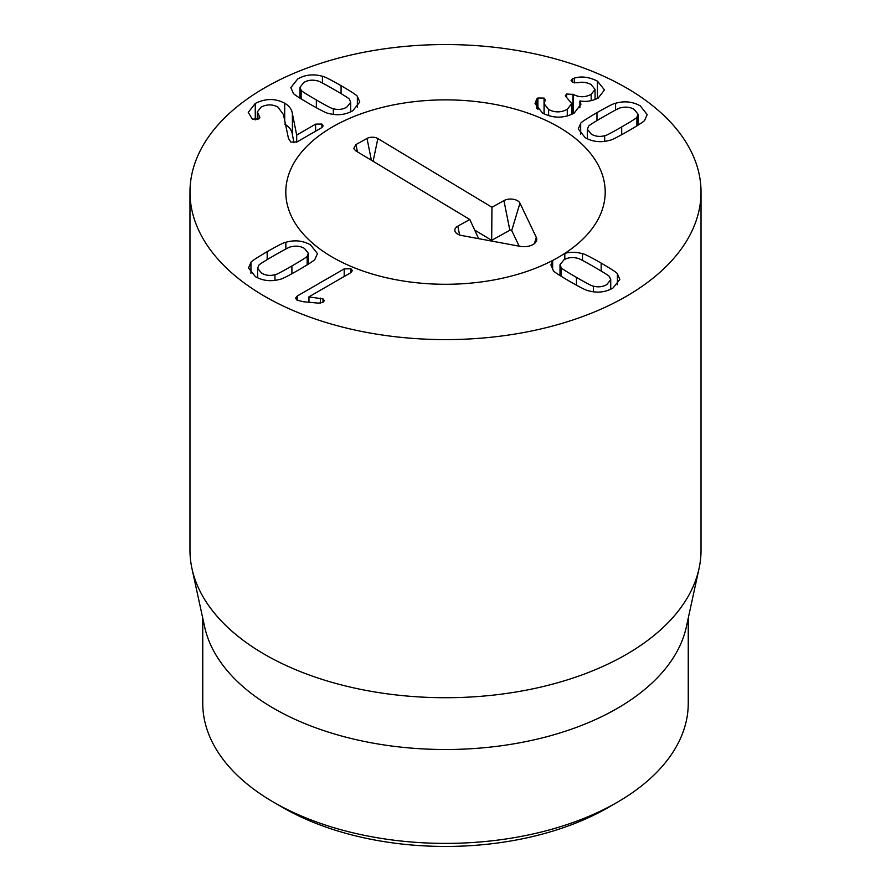 <?xml version="1.0" encoding="UTF-8"?>
<svg xmlns="http://www.w3.org/2000/svg" width="891" height="891" viewBox="0 0 891 891"><rect width="100%" height="100%" fill="white"/><g stroke="black" fill="none" stroke-linecap="round" stroke-linejoin="round"><path stroke-width="1.34" d="M301.136 90.158C300.657 90.559 305.724 93.822 316.35 99.948C327.019 106.118 332.699 109.047 333.368 108.758C338.246 110.027 342.712 109.493 346.755 107.176L350.686 102.276L349.495 99.447C349.996 99.057 344.917 95.782 334.248 89.623C323.622 83.487 317.964 80.569 317.274 80.836C312.396 79.577 307.93 80.101 303.876 82.418L299.955 87.329L301.136 90.158L301.136 98.923M333.368 108.758L333.368 114.404M357.358 96.462L359.797 101.986L352.858 110.707C345.262 114.95 337.032 115.819 328.189 113.302C326.897 113.391 320.671 110.25 309.522 103.891C298.563 97.487 293.139 93.9 293.273 93.143L290.845 87.619L297.772 78.898C305.379 74.644 313.61 73.786 322.453 76.303C323.767 76.225 329.971 79.355 341.075 85.681C352.09 92.118 357.514 95.705 357.358 96.462L357.358 107.321M322.453 76.303L322.453 83.041M259.136 115.719L259.871 117.256L258.68 118.971L252.309 119.127L248.266 112.4L255.26 103.445C265.551 98.322 275.364 98.255 284.697 103.233C289.263 105.929 291.825 109.426 292.393 113.714L296.692 135.064L315.626 124.139L321.885 124.049L323.199 125.865L321.729 127.669L297.004 141.936L290.9 142.114L288.472 138.439L283.449 114.527L277.914 107.087C272.468 104.18 266.877 104.18 261.152 107.087L257.31 111.91L259.136 115.719L259.136 118.648M321.885 124.049L321.885 127.569M296.692 135.064L296.692 142.092M296.536 134.975L296.536 142.17M293.997 142.816L292.393 134.586C291.825 130.286 289.263 126.8 284.697 124.105M292.393 113.714L292.393 134.586M255.26 103.445L255.26 119.884M564.827 259.337L564.827 253.367C570.552 251.83 576.444 251.953 582.491 253.701C583.794 253.612 590.02 256.742 601.169 263.101C612.128 269.505 617.541 273.091 617.407 273.86L619.835 279.384L612.908 288.094C605.312 292.348 597.081 293.217 588.238 290.7C586.924 290.778 580.709 287.648 569.616 281.322C558.601 274.885 553.166 271.287 553.322 270.541L550.894 265.017L552.654 260.45L552.654 269.706M561.185 267.556C560.684 267.935 565.774 271.209 576.444 277.379C587.069 283.505 592.715 286.434 593.406 286.156C598.284 287.425 602.75 286.891 606.804 284.574L610.736 279.663L609.544 276.845C610.023 276.444 604.956 273.181 594.342 267.044C583.661 260.885 577.992 257.945 577.323 258.234C572.445 256.976 567.979 257.499 563.925 259.816L560.005 264.727L561.185 267.556L561.185 276.321M593.406 286.156L593.406 291.803M617.407 273.86L617.407 284.719M582.491 253.701L582.491 260.439M536.716 99.001L537.908 98.01L544.056 98.099L545.303 99.87L544.156 103.79L548.611 109.504C554.937 112.723 561.163 112.656 567.277 109.303L571.755 103.601L565.295 95.849L566.609 94.034L573.381 94.424C579.105 97.509 585.042 97.498 591.178 94.368L595.054 89.434L591.123 84.545C586.623 82.239 582.191 81.66 577.836 82.785L572.501 82.328L571.086 80.546L572.345 78.898L574.316 78.118C581.4 75.98 589.107 76.982 597.438 81.137L604.466 89.902L598.206 98.066C592.092 101.062 586.044 102.031 580.052 100.961L580.921 104.269L574.105 113.179C563.624 118.492 553.111 118.458 542.552 113.057L535.057 103.556L536.716 99.001L536.716 108.245M579.896 101.062L579.896 107.8M597.438 81.137L597.438 98.478M574.316 78.118L574.316 82.952M591.178 94.368L591.178 100.694M573.381 94.424L573.381 113.569M566.609 94.034L566.609 97.553M567.277 109.303L567.277 115.986M548.611 109.504L548.611 115.674M544.056 98.099L544.056 113.848M537.908 98.01L537.908 109.593M604.677 135.722C605.345 136.011 611.014 133.082 621.695 126.912C632.309 120.786 637.377 117.523 636.898 117.122L638.09 114.293L634.158 109.393C630.104 107.065 625.638 106.541 620.76 107.8C620.069 107.533 614.422 110.451 603.797 116.587C593.128 122.746 588.038 126.021 588.539 126.411L587.358 129.24L591.279 134.14C595.333 136.468 599.799 136.991 604.677 135.722L604.677 141.368M636.898 117.122L636.898 125.887M580.676 123.426C580.52 122.668 585.955 119.082 596.97 112.645C608.063 106.319 614.267 103.189 615.592 103.267C624.435 100.75 632.655 101.619 640.261 105.862L647.189 114.583L644.761 120.107C644.895 120.875 639.482 124.45 628.523 130.854C617.374 137.214 611.148 140.355 609.845 140.266C601.002 142.783 592.782 141.914 585.175 137.671L578.248 128.95L580.676 123.426L580.676 134.285M615.592 103.267L615.592 110.016M344.193 268.904L350.965 268.759L352.39 270.619L350.764 272.702L308.809 296.915L322.988 298.886L324.302 300.701L322.932 302.439L318.332 303.129L303.441 301.759L297.071 300.178L295.545 298.195L297.338 295.968L344.193 268.904L344.193 276.488M297.338 295.968L297.338 300.312M322.988 298.886L322.988 302.417M320.448 298.14L320.448 303.152M308.965 297.004L308.965 302.272M308.809 296.915L308.809 302.249M274.94 274.729C275.631 275.007 281.278 272.078 291.903 265.952C302.572 259.793 307.662 256.508 307.161 256.129L308.342 253.3L304.421 248.389C300.367 246.072 295.901 245.548 291.023 246.807C290.355 246.517 284.686 249.458 274.005 255.617C263.391 261.754 258.323 265.017 258.802 265.418L257.61 268.247L261.542 273.147C265.596 275.464 270.062 275.998 274.94 274.729L274.94 280.375M307.161 256.129L307.161 264.894M285.855 242.274C294.698 239.757 302.918 240.615 310.525 244.869L317.452 253.59L315.024 259.114C315.18 259.86 309.745 263.458 298.73 269.895C287.637 276.221 281.422 279.351 280.108 279.273C271.265 281.79 263.045 280.921 255.439 276.678L248.511 267.957L250.939 262.433C250.805 261.664 256.218 258.078 267.177 251.674C278.326 245.315 284.552 242.185 285.855 242.274L285.855 249.012M250.939 262.433L250.939 273.292M552.654 260.45A159.701 92.207 180 0 1 380.724 276.355A159.701 92.207 180 0 1 285.799 192.077A159.701 92.207 180 0 1 384.389 106.887A159.701 92.207 180 0 1 558.423 126.878A159.701 92.207 180 0 1 605.201 192.077A159.701 92.207 180 0 1 564.827 253.367M264.816 296.391A255.528 147.527 180 0 1 189.972 192.077A255.528 147.527 180 0 1 445.5 44.55A255.528 147.527 180 0 1 701.028 192.077A255.528 147.527 180 0 1 543.287 328.378A255.528 147.527 180 0 1 264.816 296.391M282.881 807.558L273.849 802.346L282.881 807.558A229.978 132.77 0 0 0 608.119 807.558L617.151 802.346A242.753 140.154 180 0 1 273.849 802.346L273.849 802.346A242.753 140.154 180 0 1 202.747 703.244L202.747 618.131M688.253 618.131L688.253 703.244A242.753 140.154 180 0 1 617.151 802.346M699.034 568.592L686.36 626.83A242.753 140.154 180 0 1 445.5 749.509A242.753 140.154 180 0 1 204.64 626.83L191.966 568.592A255.528 147.527 0 0 0 264.816 654.506A255.528 147.527 0 0 0 528.352 689.757A255.528 147.527 0 0 0 699.034 568.592A255.528 147.527 0 0 0 701.028 550.192L701.028 192.077M189.972 192.077L189.972 550.192A255.528 147.527 0 0 0 191.966 568.592M355.955 144.565L367.025 138.439A7.663 4.422 180 0 1 377.862 138.573L491.943 207.247L503.927 200.609A9.678 5.591 180 0 1 519.965 203.159L536.293 237.362A12.775 7.373 180 0 1 536.516 240.715A12.775 7.373 180 0 1 520.066 246.339L461.56 235.491A9.678 5.591 180 0 1 455.011 231.226A9.678 5.591 180 0 1 457.818 226.136L469.802 219.498L355.732 150.824L353.727 148.585L355.955 144.565L357.414 151.838M469.802 219.498L478.645 238.665M519.175 246.172L511.712 230.546A1.125 0.646 0 0 0 509.852 230.257L491.687 240.314L474.691 230.078M491.943 207.247L491.687 240.314M560.762 128.259A159.701 92.207 180 0 1 605.201 192.077A159.701 92.207 180 0 1 445.5 284.285A159.701 92.207 180 0 1 285.799 192.077A159.701 92.207 180 0 1 385.926 106.53A159.701 92.207 180 0 1 560.762 128.259M316.35 99.948L316.35 107.766M341.075 85.681L341.075 93.611M315.626 124.139L315.626 131.189M284.697 103.233L284.697 120.441M576.444 277.379L576.444 285.187M601.169 263.101L601.169 271.042M572.345 78.898L572.345 82.239M572.924 94.156L572.924 113.814M621.695 126.912L621.695 134.73M596.97 112.645L596.97 120.586M350.965 268.759L350.965 272.568M291.903 265.952L291.903 273.76M267.177 251.674L267.177 259.615M457.818 226.136L459.589 234.979M536.293 237.362L534.422 243.566M519.965 203.159L511.712 230.546M503.927 200.609L509.852 230.257M377.862 138.573L373.106 161.282M367.025 138.439L371.38 160.246M350.686 111.843L350.686 102.276M299.955 98.188L299.955 87.329M257.31 111.91L257.31 119.572M560.005 275.586L560.005 264.727M610.736 289.241L610.736 279.663M595.054 89.434L595.054 99.547M571.755 103.601L571.755 114.371M544.156 103.79L544.156 113.903M587.358 138.807L587.358 129.24M638.09 125.152L638.09 114.293M308.342 264.159L308.342 253.3M257.61 277.814L257.61 268.247"/></g></svg>
